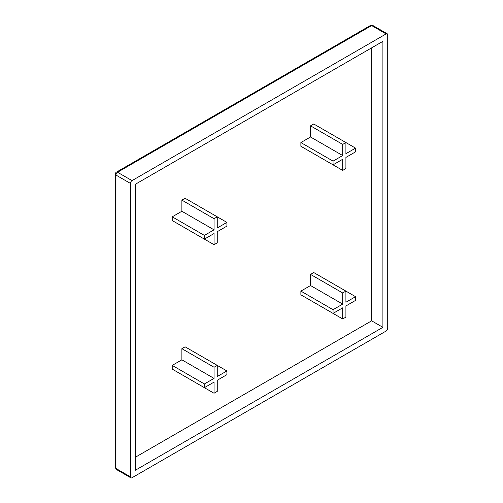 <?xml version="1.0" encoding="UTF-8"?>
<svg xmlns="http://www.w3.org/2000/svg" width="503" height="503" viewBox="0 0 503 503"><rect width="100%" height="100%" fill="white"/><g stroke="black" fill="none" stroke-linecap="round" stroke-linejoin="round"><path stroke-width="0.75" d="M130.415 476.806A2.276 1.314 -60 0 0 130.887 477.85A2.276 1.314 -60 0 0 132.025 477.737L386.115 331.037A2.276 1.314 -60 0 0 387.725 328.252L387.725 34.852A2.276 1.314 120 0 0 387.253 33.808A2.276 1.314 120 0 0 386.115 33.921L132.025 180.621A2.276 1.314 120 0 0 130.415 183.406L130.415 476.806L115.942 468.45L115.942 175.05A2.276 1.314 180 0 1 115.275 174.12L115.275 467.526A2.276 1.314 0 0 0 115.942 468.45A2.276 1.314 120 0 0 116.413 469.494L115.275 467.526M135.238 470.311L135.238 184.337L382.902 41.353L382.902 327.327L135.238 470.311M135.238 457.309L371.642 320.826L382.902 327.327M371.642 320.826L371.642 47.848M214.039 229.833L204.394 235.404L204.394 239.12L172.227 220.547L172.227 216.831L181.879 211.26L181.879 200.119L185.091 198.264L217.258 216.831L226.903 222.401L217.258 227.972L217.258 216.831L214.039 218.692L214.039 229.833L181.879 211.26M181.879 226.117L214.039 244.691L217.258 242.83L217.258 231.688L226.903 226.117L226.903 222.401M181.879 374.678L214.039 393.245L214.039 382.104L204.394 387.675L204.394 383.959L172.227 365.392L181.879 359.821L181.879 348.68L185.091 346.819L226.903 370.963L217.258 376.533L217.258 365.392L214.039 367.247L214.039 378.388L181.879 359.821M204.394 387.675L172.227 369.108L172.227 365.392M310.533 151.843L342.694 170.41L345.913 168.555L345.913 157.414L355.558 151.843L355.558 148.127L345.913 153.698L345.913 142.556L355.558 148.127M342.694 155.553L333.049 161.123L333.049 164.839L300.882 146.272L300.882 142.556L310.533 136.986L310.533 125.844L313.746 123.983L345.913 142.556L342.694 144.411L342.694 155.553L310.533 136.986M333.049 309.685L333.049 313.394L300.882 294.827L300.882 291.111L310.533 285.541L310.533 274.399L313.746 272.544L345.913 291.111L355.558 296.682L345.913 302.253L345.913 291.111L342.694 292.972L342.694 304.114L333.049 309.685L300.882 291.111M310.533 300.398L342.694 318.965L342.694 307.823L333.049 313.394M181.879 200.119L214.039 218.692M204.394 235.404L172.227 216.831M204.394 239.12L214.039 233.549L214.039 244.691M181.879 348.68L214.039 367.247M214.039 378.388L204.394 383.959M214.039 393.245L217.258 391.391L217.258 380.249L226.903 374.678L226.903 370.963M310.533 125.844L342.694 144.411M333.049 161.123L300.882 142.556M333.049 164.839L342.694 159.269L342.694 170.41M310.533 285.541L342.694 304.114M342.694 318.965L345.913 317.11L345.913 305.969L355.558 300.398L355.558 296.682M310.533 274.399L342.694 292.972M116.413 172.152A2.276 1.314 60 0 1 117.551 172.265L371.642 25.565A2.276 1.314 -120 0 0 370.504 25.452L116.413 172.152C116.074 171.988 115.696 172.642 115.275 174.12M132.025 180.621L117.551 172.265A2.276 1.314 -60 0 0 115.942 175.05L130.415 183.406M370.504 25.452L372.78 25.452A2.276 1.314 -60 0 0 371.642 25.565L386.115 33.921M130.887 477.85L116.413 469.494M387.253 33.808L372.78 25.452"/></g></svg>
